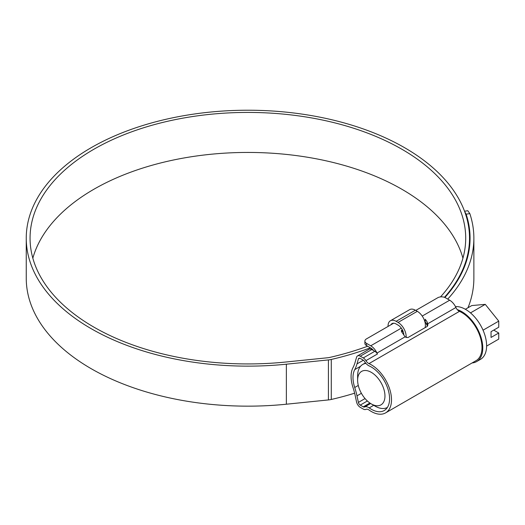 <?xml version="1.0" encoding="UTF-8"?>
<svg xmlns="http://www.w3.org/2000/svg" width="525" height="525" viewBox="0 0 525 525"><rect width="100%" height="100%" fill="white"/><g stroke="black" fill="none" stroke-linecap="round" stroke-linejoin="round"><path stroke-width="0.79" d="M371.293 367.008A25.869 14.936 -120 0 0 369.2 365.938A8.17 4.718 60 0 1 368.543 365.603A8.17 4.718 60 0 1 364.586 361.515A2.723 1.575 -120 0 0 363.274 360.157L360.248 358.411A2.723 1.575 -120 0 0 358.89 358.273A2.723 1.575 -120 0 0 358.398 358.962L356.993 363.891A57.179 33.009 60 0 1 354.723 369.626A25.869 14.936 -120 0 0 354.723 387.496A57.179 33.009 60 0 1 356.993 395.857L358.398 402.406A2.723 1.575 -120 0 0 360.248 405.097L363.274 406.842A2.723 1.575 -120 0 0 364.586 407A8.17 4.718 60 0 1 369.2 407.905A25.869 14.936 -120 0 0 371.293 409.251A25.869 14.936 -120 0 0 384.228 410.53A25.869 14.936 -120 0 0 388.192 389.806A25.869 14.936 -120 0 0 371.293 367.008M427.547 326.123L427.127 325.336A2.723 1.575 -120 0 0 426.871 324.962L426.431 324.017A8.17 4.718 -120 0 0 425.204 321.864L425.204 319.266A10.894 6.287 -120 0 1 427.127 321.956L427.928 324.877L427.127 326.491L407.879 337.601L405.097 336.833L404.027 335.298A10.894 6.287 60 0 0 402.098 332.607L401.303 330.881L402.098 329.615L402.098 331.898L403.062 331.341M357.525 355.917L369.082 349.25A5.447 3.143 60 0 1 371.805 349.519L360.248 356.186A5.447 3.143 -120 0 0 357.525 355.917A5.447 3.143 -120 0 0 356.547 357.282L355.136 362.217A54.456 31.441 60 0 1 352.977 367.684A28.586 16.505 -120 0 0 352.977 387.424A54.456 31.441 60 0 1 355.136 395.391L356.547 401.94A5.447 3.143 -120 0 0 360.248 407.321L363.274 409.067A5.447 3.143 -120 0 0 365.905 409.382A5.447 3.143 60 0 1 368.983 409.986A28.586 16.505 -120 0 0 371.293 411.475A28.586 16.505 -120 0 0 385.593 412.886A28.586 16.505 -120 0 0 389.97 389.983A28.586 16.505 -120 0 0 371.293 364.79A28.586 16.505 -120 0 0 368.983 363.602A5.447 3.143 60 0 1 368.543 363.379A5.447 3.143 60 0 1 365.905 360.655A5.447 3.143 -120 0 0 363.274 357.932L374.824 351.264A5.447 3.143 60 0 1 377.455 353.988A5.447 3.143 60 0 1 376.97 353.069A10.894 6.287 -120 0 0 370.735 345.791L401.31 328.138M415.767 310.433L437.719 297.76A5.447 3.143 0 0 1 445.417 297.76L449.669 300.215A10.894 6.287 60 0 1 455.91 307.493A5.447 3.143 -120 0 0 459.027 311.135A5.447 3.143 -120 0 0 459.467 311.358A28.586 16.505 60 0 1 461.783 312.546A28.586 16.505 60 0 1 480.46 337.739A28.586 16.505 60 0 1 476.077 360.649L385.593 412.886M393.645 323.21L366.483 338.887A5.447 3.143 0 0 0 364.888 341.112A5.447 3.143 0 0 0 366.483 343.337L370.735 345.791M360.248 356.186L363.274 357.932M371.805 349.519L374.824 351.264M373.616 350.562A8.17 4.718 -120 0 0 370.735 348.009L366.483 345.555A5.447 3.143 180 0 1 364.888 343.337L364.888 341.112M375.145 406.14L371.293 403.915A19.333 11.163 -120 0 0 384.963 396.021A19.333 11.163 -120 0 0 371.293 372.343A19.333 11.163 -120 0 0 357.623 380.238A19.333 11.163 -120 0 0 371.293 403.915L375.145 406.14A24.78 14.306 60 0 0 387.398 407.439M455.464 306.593A29.676 17.135 60 0 1 465.636 309.428A29.676 17.135 60 0 1 485.021 335.587A29.676 17.135 60 0 1 480.473 359.369L476.621 361.587A29.676 17.135 60 0 1 472.093 362.946M457.255 309.612A29.676 17.135 60 0 1 461.783 311.653A29.676 17.135 60 0 1 481.176 337.805A29.676 17.135 60 0 1 476.621 361.587M486.616 346.093L498.75 339.091L498.75 332.994L491.046 337.444L491.046 331.662L498.75 327.219L498.75 321.123L485.271 304.356L471.798 305.563L465.36 309.277M498.75 332.994L493.743 330.107M485.271 304.356L470.492 312.893M498.75 321.123L483.046 330.186M357.623 380.238L357.623 375.795A24.78 14.306 60 0 1 362.755 364.448A24.78 14.306 60 0 1 365.932 363.379M390.922 324.778A8.17 4.718 60 0 1 392.05 323.59A8.17 4.718 60 0 1 396.132 323.991L398.055 325.106A8.17 4.718 60 0 1 403.83 334.976M388.047 326.438L388.047 325.992A11.438 6.602 60 0 1 390.416 320.755A11.438 6.602 60 0 1 396.132 321.326L398.055 322.435A11.438 6.602 60 0 1 406.074 337.621M390.416 320.755L409.664 309.645A11.438 6.602 60 0 1 415.387 310.209L417.309 311.318A11.438 6.602 60 0 1 425.099 327.659M462.932 258.188A217.823 125.757 0 0 0 401.907 189.276A217.823 125.757 0 0 0 180.856 158.543A217.823 125.757 0 0 0 32.839 258.188M440.501 296.901A217.823 125.757 0 0 0 465.708 238.179A217.823 125.757 0 0 0 401.907 149.257A217.823 125.757 0 0 0 164.528 121.997A217.823 125.757 0 0 0 30.063 238.179A217.823 125.757 0 0 0 93.863 327.108A217.823 125.757 0 0 0 285.712 362.027L327.744 357.748A10.894 6.287 0 0 0 329.871 357.4A222.18 128.271 0 0 0 367.638 346.224M444.439 297.308A221.635 127.962 0 0 0 469.521 238.179A221.635 127.962 0 0 0 404.604 147.702A221.635 127.962 0 0 0 163.072 119.963A221.635 127.962 0 0 0 26.25 238.179A221.635 127.962 0 0 0 91.166 328.663A221.635 127.962 0 0 0 286.368 364.192L328.407 359.914A14.7 8.492 0 0 0 331.282 359.448A225.993 130.476 0 0 0 370.401 347.819M26.25 238.179L26.25 278.197A221.635 127.962 0 0 0 91.166 368.681A221.635 127.962 0 0 0 286.368 404.211L328.407 399.932A14.7 8.492 0 0 0 331.282 399.466A225.993 130.476 0 0 0 354.637 393.199M467.998 307.748A225.993 130.476 0 0 0 473.872 278.197L473.872 238.179A225.993 130.476 0 0 0 469.829 213.609L466.141 214.18L464.618 211.431M464.546 211.234L467.808 210.728L469.829 213.609M447.733 299.092A225.993 130.476 0 0 0 473.872 238.179M444.885 297.491A222.18 128.271 0 0 0 470.065 238.179A222.18 128.271 0 0 0 466.141 214.18M459.467 311.358L368.983 363.602M366.483 343.337L366.483 345.555M422.218 316.07L449.669 300.215M377.455 353.988L365.905 360.655M405.097 336.833L376.97 353.069M455.91 307.493L427.79 323.728M359.73 358.194L358.398 358.962M373.702 405.307L369.2 407.905M370.63 403.515L364.586 407M369.889 403.023L363.274 406.842M367.369 400.982L360.248 405.097M365.052 398.567L358.398 402.406M361.403 393.31L356.993 395.857M358.28 385.442L354.723 387.496M360.596 366.24L354.723 369.626M363.366 360.209L356.993 363.891M427.127 325.336L427.127 321.956M415.387 310.209L396.132 321.326M417.309 311.318L398.055 322.435M286.368 364.192L286.368 404.211M331.282 359.448L331.282 399.466M328.407 359.914L328.407 399.932M362.755 364.448L365.512 362.86M469.521 238.179L469.521 247.157"/></g></svg>
